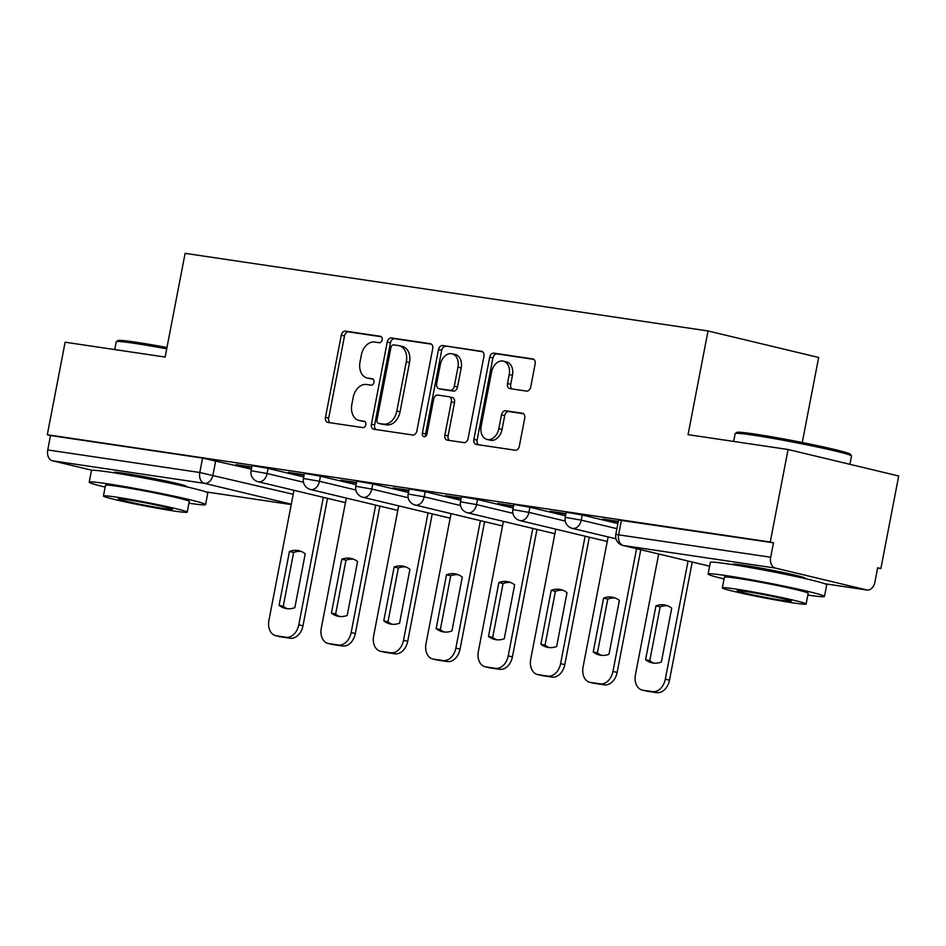 <?xml version="1.0" encoding="UTF-8"?>
<svg xmlns="http://www.w3.org/2000/svg" width="946" height="946" viewBox="0 0 946 946"><rect width="100%" height="100%" fill="white"/><g stroke="black" fill="none" stroke-linecap="round" stroke-linejoin="round"><path stroke-width="1.42" d="M382.149 339.862A3.252 2.33 -76.5 0 0 380.599 336.35A3.252 2.33 -76.5 0 0 380.458 336.315L345.456 331.124A4.647 3.323 -76.5 0 0 341.281 335.203L325.459 417.363A4.647 3.323 -76.5 0 0 327.671 422.377A4.647 3.323 -76.5 0 0 327.872 422.413L362.874 427.604A3.252 2.33 -76.5 0 0 365.795 424.754A3.252 2.33 -76.5 0 0 364.245 421.242A3.252 2.33 -76.5 0 0 364.104 421.218L359.575 420.544A14.888 10.643 -76.5 0 1 358.924 420.414A14.888 10.643 -76.5 0 1 351.853 404.38L353.165 397.533A14.888 10.643 -76.5 0 1 366.516 384.49L371.045 385.164A3.252 2.33 -76.5 0 0 373.977 382.302A3.252 2.33 -76.5 0 0 372.428 378.802A3.252 2.33 -76.5 0 0 372.286 378.767L367.746 378.093A14.888 10.643 -76.5 0 1 367.095 377.974A14.888 10.643 -76.5 0 1 360.024 361.928L361.337 355.081A14.888 10.643 -76.5 0 1 374.699 342.038L379.228 342.712A3.252 2.33 -76.5 0 0 382.149 339.862M185.653 486.599A36.977 1.62 -169.1 0 0 186.374 486.433A36.977 1.62 -169.1 0 0 164.438 480.674A36.977 1.62 -169.1 0 0 124.907 473.414A36.977 1.62 -169.1 0 0 113.768 472.444A36.977 1.62 -169.1 0 0 114.371 472.882M804.561 578.455A36.977 1.62 -169.1 0 0 805.283 578.278A36.977 1.62 -169.1 0 0 783.347 572.531A36.977 1.62 -169.1 0 0 743.816 565.259A36.977 1.62 -169.1 0 0 732.677 564.301A36.977 1.62 -169.1 0 0 733.28 564.727M526.544 391.1A4.647 3.323 -76.5 0 0 530.718 387.02L535.152 363.974A4.647 3.323 -76.5 0 0 532.953 358.96A4.647 3.323 -76.5 0 0 532.74 358.924L493.871 353.154A4.647 3.323 -76.5 0 0 489.697 357.221L473.875 439.382A4.647 3.323 -76.5 0 0 476.086 444.395A4.647 3.323 -76.5 0 0 476.287 444.443L515.168 450.213A4.647 3.323 -76.5 0 0 519.342 446.134L524.699 418.286A4.647 3.323 -76.5 0 0 522.488 413.272A4.647 3.323 -76.5 0 0 522.287 413.236L505.649 410.765A4.647 3.323 -76.5 0 0 501.475 414.845L498.814 428.656A12.452 8.892 -76.5 0 1 487.095 439.441A12.452 8.892 -76.5 0 1 481.183 426.031L491.601 371.944A12.452 8.892 -76.5 0 1 503.319 361.147A12.452 8.892 -76.5 0 1 509.232 374.557L507.494 383.579A4.647 3.323 -76.5 0 0 509.705 388.593A4.647 3.323 -76.5 0 0 509.906 388.629L526.544 391.1M47.3 434.746L65.12 342.216L165.136 357.056L185.109 253.351L708.022 330.958L688.061 434.663L788.077 449.504L770.257 542.034L47.3 434.746L50.528 435.527L47.749 449.941L199.795 472.503L293.201 494.273M432.7 348.767A4.647 3.323 -76.5 0 0 430.489 343.753A4.647 3.323 -76.5 0 0 430.288 343.717L391.408 337.947A4.647 3.323 -76.5 0 0 387.233 342.026L371.411 424.186A4.647 3.323 -76.5 0 0 373.623 429.2A4.647 3.323 -76.5 0 0 373.836 429.236L412.704 435.006A4.647 3.323 -76.5 0 0 416.879 430.927L432.7 348.767M442.633 345.55L481.514 351.321A4.647 3.323 -76.5 0 1 481.715 351.356A4.647 3.323 -76.5 0 1 483.926 356.37L468.104 438.53A4.647 3.323 -76.5 0 1 463.93 442.61L447.292 440.138A4.647 3.323 -76.5 0 1 447.091 440.103A4.647 3.323 -76.5 0 1 444.88 435.089L451.301 401.766A4.647 3.323 -76.5 0 0 449.09 396.752A4.647 3.323 -76.5 0 0 448.877 396.705L437.844 395.073A4.647 3.323 -76.5 0 0 433.67 399.153L426.989 433.836A3.252 2.33 -76.5 0 1 423.926 436.662A3.252 2.33 -76.5 0 1 422.377 433.15L438.471 349.63A4.647 3.323 -76.5 0 1 442.633 345.55L482.602 351.77M788.077 449.504L898.7 476.004L880.88 568.546L877.604 568.061M802.267 442.515L818.645 357.47L708.022 330.958M770.257 542.034L773.485 542.815L770.706 557.229A9.484 6.622 98.4 0 0 775.365 568.073L866.642 589.937A9.484 6.622 98.4 0 0 867.033 590.02A9.484 6.622 98.4 0 0 874.884 582.192L877.652 567.766L880.88 568.546M50.528 435.527L202.562 458.089L251.376 469.169M92.152 470.304L52.408 460.785A9.484 6.622 -81.6 0 1 47.749 449.941M304.163 474.75L288.341 472.397M356.524 482.519L340.702 480.178M408.885 490.288L393.051 487.947M461.234 498.057L445.412 495.716M513.595 505.826L497.773 503.485M565.956 513.607L550.134 511.254M618.317 521.376L602.496 519.023M582.239 515.014L581.258 520.134L565.235 517.344L566.216 512.235L582.239 515.014L617.892 523.564M529.878 507.245L528.897 512.365L512.874 509.575L513.867 504.455L529.878 507.245L565.531 515.795M477.529 499.476L476.536 504.596L460.513 501.806L461.506 496.685L477.529 499.476L513.181 508.026M425.168 491.707L424.186 496.827L408.164 494.037L409.145 488.916L425.168 491.707L460.82 500.245M372.807 483.938L371.825 489.058L355.802 486.268L356.784 481.147L372.807 483.938L408.459 492.476M320.446 476.169L319.464 481.278L303.441 478.499L304.423 473.378L320.446 476.169L356.098 484.707M268.085 468.4L267.103 473.508L251.08 470.718L252.062 465.609L268.085 468.4L303.737 476.938M251.802 466.981L235.98 464.628M235.897 465.065L251.719 467.407M773.485 542.815L618.578 520.004L615.799 534.419L770.706 557.229M288.258 472.834L304.08 475.176M340.619 480.603L356.441 482.945M392.968 488.373L408.802 490.726M445.33 496.142L461.151 498.495M497.691 503.911L513.512 506.264M550.052 511.68L565.874 514.033M602.413 519.449L618.235 521.802M367.095 377.974L370.324 378.743A14.888 10.643 -76.5 0 0 370.974 378.873L367.746 378.093M373.185 379.192L370.974 378.873M358.924 420.414L362.141 421.195A14.888 10.643 -76.5 0 0 362.803 421.313L359.575 420.544M365.002 421.644L362.803 421.313M381.356 336.752L348.672 331.904A4.647 3.323 -76.5 0 0 344.51 335.972L328.688 418.132A4.647 3.323 -76.5 0 0 330 422.732M431.376 344.167L394.636 338.715A4.647 3.323 -76.5 0 0 390.462 342.795L374.64 424.955A4.647 3.323 -76.5 0 0 375.964 429.555M393.808 344.876A3.252 2.33 -76.5 0 0 390.887 347.726L376.993 419.847A3.252 2.33 -76.5 0 0 378.542 423.359A3.252 2.33 -76.5 0 0 378.684 423.382L383.461 424.092A14.888 10.643 -76.5 0 0 396.812 411.049L406.307 361.75A14.888 10.643 -76.5 0 0 399.236 345.716A14.888 10.643 -76.5 0 0 398.585 345.586L393.808 344.876M381.628 424.092A3.252 2.33 -76.5 0 0 381.77 424.127A3.252 2.33 -76.5 0 0 381.912 424.151L378.684 423.382M399.236 345.716L402.464 346.484A14.888 10.643 -76.5 0 1 409.535 362.531L400.04 411.817A14.888 10.643 -76.5 0 1 386.689 424.86L381.912 424.151M449.291 396.812L452.105 397.486A4.647 3.323 -76.5 0 1 452.318 397.521A4.647 3.323 -76.5 0 1 454.518 402.535L448.108 435.858A4.647 3.323 -76.5 0 0 449.433 440.458M445.862 346.319A4.647 3.323 -76.5 0 0 441.687 350.398L425.605 433.93A3.252 2.33 -76.5 0 0 425.771 436.106M457.959 367.19A12.452 8.892 -76.5 0 0 452.046 353.78A12.452 8.892 -76.5 0 0 440.328 364.577L436.662 383.627A4.647 3.323 -76.5 0 0 438.873 388.64A4.647 3.323 -76.5 0 0 439.074 388.688L450.119 390.32A4.647 3.323 -76.5 0 0 454.281 386.24L457.959 367.19L461.187 367.959A12.452 8.892 -76.5 0 0 455.274 354.549L452.046 353.78M441.9 389.362A4.647 3.323 -76.5 0 0 442.101 389.421A4.647 3.323 -76.5 0 0 442.302 389.456L439.074 388.688M461.187 367.959L457.509 387.02A4.647 3.323 -76.5 0 1 453.335 391.088L442.302 389.456M503.319 361.147L506.548 361.928A12.452 8.892 -76.5 0 1 512.46 375.337L510.722 384.348A4.647 3.323 -76.5 0 0 512.046 388.948M487.095 439.441L490.324 440.221A12.452 8.892 -76.5 0 0 502.042 429.425L498.814 428.656M523.375 413.698L508.865 411.545A4.647 3.323 -76.5 0 0 504.703 415.613L502.042 429.425M533.84 359.374L497.088 353.922A4.647 3.323 -76.5 0 0 492.925 358.002L477.103 440.162A4.647 3.323 -76.5 0 0 478.416 444.75M289.441 551.459L279.07 605.322A29.622 21.167 -76.5 0 0 285.243 608.373A29.622 21.167 -76.5 0 0 294.845 607.663L305.215 553.8A29.622 21.167 -76.5 0 0 299.042 550.749A29.622 21.167 -76.5 0 0 289.441 551.459L293.627 552.464L283.256 606.327A29.622 21.167 -76.5 0 0 287.371 608.727M293.97 490.312L268.924 620.363A14.225 10.158 -76.5 0 0 275.676 635.677A14.225 10.158 -76.5 0 0 276.303 635.807L286.035 637.249A14.225 10.158 -76.5 0 0 298.794 624.786L323.331 497.348M301.1 551.4A29.622 21.167 -76.5 0 0 293.627 552.464M327.529 498.353L302.98 625.791A14.225 10.158 103.5 0 1 290.233 638.254L280.501 636.812A14.225 10.158 103.5 0 1 279.874 636.682L275.676 635.677M283.256 606.327L279.07 605.322M341.802 559.228L331.431 613.091A29.622 21.167 -76.5 0 0 337.592 616.142A29.622 21.167 -76.5 0 0 347.206 615.432L357.576 561.569A29.622 21.167 -76.5 0 0 351.404 558.518A29.622 21.167 -76.5 0 0 341.802 559.228L345.988 560.233L335.617 614.096A29.622 21.167 -76.5 0 0 339.732 616.496M346.319 498.081L321.285 628.132A14.225 10.158 -76.5 0 0 328.037 643.446A14.225 10.158 -76.5 0 0 328.664 643.576L338.396 645.018A14.225 10.158 -76.5 0 0 351.155 632.567L375.692 505.117M353.461 559.169A29.622 21.167 -76.5 0 0 345.988 560.233M379.89 506.122L355.341 633.56A14.225 10.158 103.5 0 1 342.594 646.023L332.85 644.581A14.225 10.158 103.5 0 1 332.223 644.451L328.037 643.446M335.617 614.096L331.431 613.091M394.151 566.997L383.78 620.86A29.622 21.167 -76.5 0 0 389.953 623.911A29.622 21.167 -76.5 0 0 399.555 623.201L409.925 569.338A29.622 21.167 -76.5 0 0 403.765 566.287A29.622 21.167 -76.5 0 0 394.151 566.997L398.349 568.002L387.978 621.865A29.622 21.167 -76.5 0 0 392.082 624.265M398.68 505.85L373.635 635.901A14.225 10.158 -76.5 0 0 380.398 651.226A14.225 10.158 -76.5 0 0 381.025 651.345L390.757 652.787A14.225 10.158 -76.5 0 0 403.516 640.336L428.053 512.886M405.822 566.938A29.622 21.167 -76.5 0 0 398.349 568.002M432.251 513.891L407.702 641.341A14.225 10.158 103.5 0 1 394.943 653.792L385.211 652.35A14.225 10.158 103.5 0 1 384.584 652.232L380.398 651.226M387.978 621.865L383.78 620.86M166.721 348.849A59.255 2.602 -169.1 0 0 134.107 343.292A59.255 2.602 -169.1 0 0 116.323 341.648L117.99 340.525A57.824 2.542 10.9 0 1 135.349 342.133A57.824 2.542 10.9 0 1 166.981 347.513M188.928 503.225A59.255 2.602 -169.1 0 0 205.566 504.596A59.255 2.602 -169.1 0 0 170.41 495.373A59.255 2.602 -169.1 0 0 107.064 483.725A59.255 2.602 -169.1 0 0 89.196 482.188A59.255 2.602 -169.1 0 0 105.148 487.095M205.566 504.596L207.801 492.961A59.255 2.602 -169.1 0 0 172.645 483.749A59.255 2.602 -169.1 0 0 109.31 472.101A59.255 2.602 -169.1 0 0 91.443 470.552L89.196 482.188M103.433 496.011L105.491 485.322A42.665 1.868 10.9 0 1 118.356 486.433A42.665 1.868 10.9 0 1 163.965 494.817A42.665 1.868 10.9 0 1 189.271 501.451L187.213 512.153A42.665 1.868 -169.1 0 0 161.908 505.519A42.665 1.868 -169.1 0 0 116.299 497.123A42.665 1.868 -169.1 0 0 103.433 496.011A42.665 1.868 -169.1 0 0 128.739 502.645A42.665 1.868 -169.1 0 0 174.348 511.041A42.665 1.868 -169.1 0 0 187.213 512.153M126.622 499.606A27.493 1.206 -169.1 0 0 118.321 498.885A27.493 1.206 -169.1 0 0 134.639 503.154A27.493 1.206 -169.1 0 0 164.025 508.57A27.493 1.206 -169.1 0 0 172.314 509.279A27.493 1.206 -169.1 0 0 156.007 505.01A27.493 1.206 -169.1 0 0 126.622 499.606M116.323 341.648A59.255 2.602 -169.1 0 0 116.24 341.754L114.738 349.571M735.231 433.493L736.887 432.369A57.824 2.542 10.9 0 1 754.258 433.978A57.824 2.542 10.9 0 1 814.92 445.105A57.824 2.542 10.9 0 1 850.359 454.222L851.483 455.889A59.255 2.602 -169.1 0 0 815.18 446.547A59.255 2.602 -169.1 0 0 753.016 435.148A59.255 2.602 -169.1 0 0 735.231 433.493A59.255 2.602 -169.1 0 0 735.148 433.599L733.647 441.427M849.922 464.32L851.518 456.007A59.255 2.602 -169.1 0 0 851.483 455.889M807.837 595.081A59.255 2.602 -169.1 0 0 824.474 596.441A59.255 2.602 -169.1 0 0 789.319 587.23A59.255 2.602 -169.1 0 0 725.972 575.582A59.255 2.602 -169.1 0 0 708.105 574.033A59.255 2.602 -169.1 0 0 724.057 578.94M824.474 596.441L826.709 584.817A59.255 2.602 -169.1 0 0 791.554 575.606A59.255 2.602 -169.1 0 0 728.219 563.958A59.255 2.602 -169.1 0 0 710.351 562.409L708.105 574.033M722.342 587.868L724.4 577.166A42.665 1.868 10.9 0 1 737.265 578.278A42.665 1.868 10.9 0 1 782.874 586.674A42.665 1.868 10.9 0 1 808.18 593.308L806.122 603.997A42.665 1.868 -169.1 0 0 780.817 597.364A42.665 1.868 -169.1 0 0 735.208 588.98A42.665 1.868 -169.1 0 0 722.342 587.868A42.665 1.868 -169.1 0 0 747.647 594.502A42.665 1.868 -169.1 0 0 793.256 602.886A42.665 1.868 -169.1 0 0 806.122 603.997M745.531 591.451A27.493 1.206 -169.1 0 0 737.23 590.73A27.493 1.206 -169.1 0 0 753.548 595.01A27.493 1.206 -169.1 0 0 782.933 600.414A27.493 1.206 -169.1 0 0 791.223 601.136A27.493 1.206 -169.1 0 0 774.916 596.855A27.493 1.206 -169.1 0 0 745.531 591.451M446.512 574.766L436.141 628.629A29.622 21.167 -76.5 0 0 442.314 631.68A29.622 21.167 -76.5 0 0 451.916 630.97L462.287 577.107A29.622 21.167 -76.5 0 0 456.114 574.056A29.622 21.167 -76.5 0 0 446.512 574.766L450.71 575.771L440.339 629.634A29.622 21.167 -76.5 0 0 444.443 632.034M451.041 513.619L425.996 643.67A14.225 10.158 -76.5 0 0 432.748 658.995A14.225 10.158 -76.5 0 0 433.386 659.114L443.118 660.556A14.225 10.158 -76.5 0 0 455.866 648.105L480.414 520.655M458.183 574.719A29.622 21.167 -76.5 0 0 450.71 575.771M484.6 521.66L460.063 649.11A14.225 10.158 103.5 0 1 447.304 661.561L437.572 660.119A14.225 10.158 103.5 0 1 436.946 660.001L432.748 658.995M440.339 629.634L436.141 628.629M498.873 582.535L488.503 636.398A29.622 21.167 -76.5 0 0 494.675 639.449A29.622 21.167 -76.5 0 0 504.277 638.739L514.648 584.876A29.622 21.167 -76.5 0 0 508.475 581.825A29.622 21.167 -76.5 0 0 498.873 582.535L503.071 583.54L492.7 637.403A29.622 21.167 -76.5 0 0 496.804 639.803M503.402 521.388L478.357 651.439A14.225 10.158 -76.5 0 0 485.109 666.764A14.225 10.158 -76.5 0 0 485.736 666.883L495.468 668.325A14.225 10.158 -76.5 0 0 508.227 655.874L532.775 528.424M510.544 582.488A29.622 21.167 -76.5 0 0 503.071 583.54M536.961 529.429L512.425 656.879A14.225 10.158 103.5 0 1 499.665 669.33L489.933 667.888A14.225 10.158 103.5 0 1 489.307 667.77L485.109 666.764M492.7 637.403L488.503 636.398M551.234 590.316L540.864 644.167A29.622 21.167 -76.5 0 0 547.036 647.218A29.622 21.167 -76.5 0 0 556.638 646.508L567.009 592.657A29.622 21.167 -76.5 0 0 560.836 589.606A29.622 21.167 -76.5 0 0 551.234 590.316L555.42 591.321L545.05 645.172A29.622 21.167 -76.5 0 0 549.165 647.572M555.763 529.157L530.718 659.208A14.225 10.158 -76.5 0 0 537.47 674.533A14.225 10.158 -76.5 0 0 538.097 674.652L547.829 676.094A14.225 10.158 -76.5 0 0 560.588 663.643L585.125 536.193M562.894 590.257A29.622 21.167 -76.5 0 0 555.42 591.321M589.323 537.198L564.786 664.648A14.225 10.158 103.5 0 1 552.026 677.1L542.295 675.657A14.225 10.158 103.5 0 1 541.668 675.539L537.47 674.533M545.05 645.172L540.864 644.167M603.595 598.085L593.225 651.948A29.622 21.167 -76.5 0 0 599.386 654.999A29.622 21.167 -76.5 0 0 608.999 654.289L619.37 600.426A29.622 21.167 -76.5 0 0 613.197 597.375A29.622 21.167 -76.5 0 0 603.595 598.085L607.781 599.09L597.411 652.953A29.622 21.167 -76.5 0 0 601.526 655.342M608.112 536.926L583.079 666.977A14.225 10.158 -76.5 0 0 589.831 682.303A14.225 10.158 -76.5 0 0 590.458 682.421L600.19 683.863A14.225 10.158 -76.5 0 0 612.949 671.412L636.575 548.704M615.255 598.026A29.622 21.167 -76.5 0 0 607.781 599.09M640.773 549.709L617.135 672.417A14.225 10.158 103.5 0 1 604.388 684.869L594.656 683.426A14.225 10.158 103.5 0 1 594.017 683.308L589.831 682.303M597.411 652.953L593.225 651.948M655.956 605.854L645.574 659.717A29.622 21.167 -76.5 0 0 651.747 662.768A29.622 21.167 -76.5 0 0 661.349 662.058L671.731 608.195A29.622 21.167 -76.5 0 0 665.558 605.144A29.622 21.167 -76.5 0 0 655.956 605.854L660.142 606.859L649.772 660.722A29.622 21.167 -76.5 0 0 653.887 663.111M658.688 554.001L635.428 674.746A14.225 10.158 -76.5 0 0 642.192 690.072A14.225 10.158 -76.5 0 0 642.819 690.19L652.551 691.644A14.225 10.158 -76.5 0 0 665.31 679.181L688.061 561.037M667.616 605.795A29.622 21.167 -76.5 0 0 660.142 606.859M692.247 562.042L669.496 680.186A14.225 10.158 103.5 0 1 656.737 692.649L647.005 691.195A14.225 10.158 103.5 0 1 646.378 691.077L642.192 690.072M649.772 660.722L645.574 659.717M775.365 568.073L623.319 545.511L709.618 566.181L622.906 545.428A9.484 6.776 103.5 0 0 623.319 545.511A9.484 6.622 -81.6 0 1 618.66 534.667L621.439 520.253M824.711 583.717L866.642 589.937M215.735 460.631L212.956 475.046A9.484 6.776 -76.5 0 1 204.454 483.347L52.408 460.785M291.297 504.159L204.454 483.347A9.484 6.622 -81.6 0 1 199.795 472.503L202.562 458.089M205.802 491.873L291.226 504.549M565.235 517.344A9.484 9.484 0 0 0 572.33 528.353A9.484 6.776 103.5 0 0 572.756 528.436A9.484 6.776 103.5 0 0 581.258 520.134L616.91 528.672M512.874 509.575A9.484 9.484 0 0 0 519.981 520.584A9.484 6.776 103.5 0 0 520.395 520.667A9.484 6.776 103.5 0 0 528.897 512.365L565.27 521.08M460.513 501.806A9.484 9.484 0 0 0 467.62 512.815A9.484 6.776 103.5 0 0 468.034 512.898A9.484 6.776 103.5 0 0 476.536 504.596L512.909 513.311M408.164 494.037A9.484 9.484 0 0 0 415.259 505.046A9.484 6.776 103.5 0 0 415.672 505.129A9.484 6.776 103.5 0 0 424.186 496.827L460.548 505.531M355.802 486.268A9.484 9.484 0 0 0 362.897 497.277A9.484 6.776 103.5 0 0 363.323 497.36A9.484 6.776 103.5 0 0 371.825 489.058L408.187 497.762M303.441 478.499A9.484 9.484 0 0 0 310.536 489.508A9.484 6.776 103.5 0 0 310.962 489.59A9.484 6.776 103.5 0 0 319.464 481.278L355.826 489.993M251.08 470.718A9.484 9.484 0 0 0 258.187 481.739A9.484 6.776 103.5 0 0 258.601 481.821A9.484 6.776 103.5 0 0 267.103 473.508L303.465 482.224M328.688 418.132L325.459 417.363M344.51 335.972L341.281 335.203M348.672 331.904L345.456 331.124M374.64 424.955L371.411 424.186M390.462 342.795L387.233 342.026M394.636 338.715L391.408 337.947M386.689 424.86L383.461 424.092M400.04 411.817L396.812 411.049M409.535 362.531L406.307 361.75M448.108 435.858L444.88 435.089M454.518 402.535L451.301 401.766M425.605 433.93L422.377 433.15M441.687 350.398L438.471 349.63M453.335 391.088L450.119 390.32M457.509 387.02L454.281 386.24M510.722 384.348L507.494 383.579M512.46 375.337L509.232 374.557M504.703 415.613L501.475 414.845M508.865 411.545L505.649 410.765M477.103 440.162L473.875 439.382M492.925 358.002L489.697 357.221M497.088 353.922L493.871 353.154M302.98 625.791L298.794 624.786M290.233 638.254L286.035 637.249M280.501 636.812L276.303 635.807M355.341 633.56L351.155 632.567M342.594 646.023L338.396 645.018M332.85 644.581L328.664 643.576M407.702 641.341L403.516 640.336M394.943 653.792L390.757 652.787M385.211 652.35L381.025 651.345M460.063 649.11L455.866 648.105M447.304 661.561L443.118 660.556M437.572 660.119L433.386 659.114M512.425 656.879L508.227 655.874M499.665 669.33L495.468 668.325M489.933 667.888L485.736 666.883M564.786 664.648L560.588 663.643M552.026 677.1L547.829 676.094M542.295 675.657L538.097 674.652M617.135 672.417L612.949 671.412M604.388 684.869L600.19 683.863M594.656 683.426L590.458 682.421M669.496 680.186L665.31 679.181M656.737 692.649L652.551 691.644M647.005 691.195L642.819 690.19M345.444 502.645L258.187 481.739M397.805 510.414L310.536 489.508M450.166 518.183L362.897 497.277M502.527 525.952L415.259 505.046M554.876 533.721L467.62 512.815M607.237 541.49L519.981 520.584M616 538.818L572.33 528.353M615.799 534.419A9.484 9.484 0 0 0 622.906 545.428M824.794 583.753L867.033 590.02M205.885 491.896L291.214 504.561M381.77 424.127L378.542 423.359M452.318 397.521L449.09 396.752M442.101 389.421L438.873 388.64M181.691 485.712L181.869 484.754M118.38 473.52L118.569 472.562M800.6 577.557L800.777 576.599M737.289 565.377L737.478 564.407"/></g></svg>
